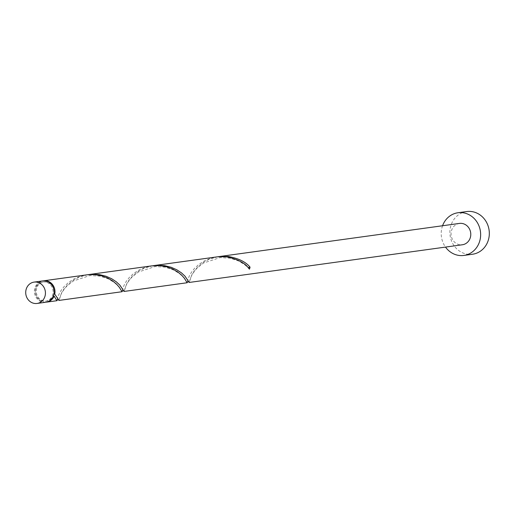 <?xml version="1.0" encoding="UTF-8"?>
<svg xmlns="http://www.w3.org/2000/svg" width="515" height="515" viewBox="0 0 515 515"><rect width="100%" height="100%" fill="white"/><g stroke="black" fill="none" stroke-linecap="round" stroke-linejoin="round"><path stroke-width="0.39" stroke-dasharray="2.58 1.93" d="M45.726 302.254A10.77 9.843 82.1 0 1 41.123 301.693A10.77 9.843 82.1 0 1 34.428 290.389A10.77 9.843 82.1 0 1 42.784 280.907M47.071 282.478A9.695 8.858 82.1 0 1 53.09 292.655A9.695 8.858 82.1 0 1 45.578 301.185A9.695 8.858 82.1 0 1 41.438 300.683A9.695 8.858 82.1 0 1 35.413 290.505A9.695 8.858 82.1 0 1 42.925 281.975A9.695 8.858 82.1 0 1 47.071 282.478M53.856 294.265A1.075 0.985 -97.9 0 0 53.534 294.754A9.695 8.858 82.1 0 1 46.447 301.063A9.695 8.858 82.1 0 1 42.301 300.56A9.695 8.858 82.1 0 1 36.282 290.389A9.695 8.858 82.1 0 1 43.794 281.853A9.695 8.858 82.1 0 1 47.94 282.362A9.695 8.858 82.1 0 1 53.534 294.754A1.075 0.985 -97.9 0 0 53.534 295.449M466.661 211.549A21.546 19.679 -97.9 0 0 449.962 230.508A21.546 19.679 -97.9 0 0 463.346 253.116A21.546 19.679 -97.9 0 0 472.551 254.236M217.787 256.779L209.154 259.283L203.213 262.463L198.269 266.371L194.483 270.594L191.883 274.688L189.211 282.452M459.451 223.42A10.77 9.843 -97.9 0 0 451.101 232.902A10.77 9.843 -97.9 0 0 457.796 244.207A10.77 9.843 -97.9 0 0 462.399 244.76M46.157 302.183A10.77 9.843 82.1 0 1 41.992 301.571A10.77 9.843 82.1 0 1 35.284 290.505A10.77 9.843 82.1 0 1 43.215 280.862M57.126 300.026L58.819 294.535L60.95 290.634L64.227 286.411L68.682 282.31L74.224 278.776L80.623 276.169L86.546 274.868M87.576 274.74L78.943 277.25L73.001 280.424L68.057 284.332L64.278 288.555L61.671 292.649L59.006 300.419M122.235 291.046L123.928 285.555L126.053 281.647L129.329 277.424L133.791 273.33L139.333 269.796L145.726 267.188L151.648 265.888M152.685 265.759L144.052 268.264L138.104 271.444L133.166 275.351L129.381 279.574L126.78 283.668L124.109 291.439M187.338 282.059L189.031 276.568L191.162 272.667L194.432 268.444L198.893 264.35L204.436 260.815L210.835 258.208L216.751 256.908M442.565 225.75A21.546 19.679 -97.9 0 0 445.514 247.091M249.427 269.165A1.075 0.985 82.1 0 1 248.829 268.412M45.578 301.185L46.447 301.063M42.925 281.975L43.794 281.853M189.378 281.924L190.544 277.894L192.7 273.645L196.633 268.579L203.425 263.062L220.072 257.597L230.031 258.144L238.902 261.092L245.237 265.116L249.054 268.882M124.276 290.904L125.441 286.874L127.591 282.626L131.525 277.566L138.323 272.049L154.964 266.577L164.929 267.13L173.8 270.079L179.767 273.813L183.746 277.617L186.874 282.355M59.167 299.885L60.332 295.861L62.489 291.606L66.422 286.546L73.22 281.029L89.861 275.564L99.826 276.111L108.691 279.059L114.665 282.793L118.643 286.604L121.772 291.336M53.74 295.829L56.663 300.316"/><path stroke-width="0.77" d="M32.445 302.891A10.77 9.843 -97.9 0 0 37.041 303.451A10.77 9.843 -97.9 0 0 45.397 293.968A10.77 9.843 -97.9 0 0 38.702 282.664A10.77 9.843 -97.9 0 0 34.099 282.104A10.77 9.843 -97.9 0 0 25.75 291.587A10.77 9.843 -97.9 0 0 32.445 302.891M34.099 282.104L42.784 280.907A10.77 9.843 82.1 0 1 47.38 281.467A10.77 9.843 82.1 0 1 54.075 292.771A10.77 9.843 82.1 0 1 45.726 302.254L37.041 303.451M445.514 247.091A21.546 19.679 -97.9 0 0 454.661 254.313A21.546 19.679 -97.9 0 0 463.867 255.434A21.546 19.679 -97.9 0 0 480.572 236.475A21.546 19.679 -97.9 0 0 467.189 213.867A21.546 19.679 -97.9 0 0 457.983 212.747A21.546 19.679 -97.9 0 0 442.565 225.75M463.867 255.434L472.551 254.236A21.546 19.679 -97.9 0 0 489.25 235.278A21.546 19.679 -97.9 0 0 475.866 212.669A21.546 19.679 -97.9 0 0 466.661 211.549L457.983 212.747M248.829 268.412A1.075 0.985 82.1 0 1 250.052 267.15C245.745 261.871 238.509 258.324 228.332 256.502L218.824 256.618L459.451 223.42A10.77 9.843 -97.9 0 1 464.054 223.98A10.77 9.843 -97.9 0 1 470.749 235.284A10.77 9.843 -97.9 0 1 462.399 244.76L189.211 282.452L184.943 276.13L181.492 272.905L176.864 269.809L171.173 267.279L164.678 265.682L157.725 265.264L152.685 265.759M250.052 267.15A10.77 9.843 82.1 0 1 249.427 269.165C245.636 263.274 237.911 259.148 226.252 256.792L217.748 256.779L153.715 265.605M53.534 295.449A1.075 0.985 -97.9 0 0 54.114 296.112A10.77 9.843 82.1 0 1 46.595 302.131A10.77 9.843 82.1 0 1 46.157 302.183M54.114 296.112L56.933 300.702L57.126 300.026M43.215 280.862A10.77 9.843 82.1 0 1 43.646 280.791L87.537 274.746L94.567 274.617L101.307 275.731L107.378 277.907L112.482 280.81L116.442 284.035L119.216 287.132L122.042 291.722L59.006 300.419L54.738 294.097A1.075 0.985 -97.9 0 0 53.856 294.265M122.042 291.722L122.235 291.046M43.646 280.791A10.77 9.843 82.1 0 1 48.249 281.345A10.77 9.843 82.1 0 1 54.738 294.097M88.612 274.585L151.648 265.888L159.669 265.631L166.409 266.751L172.48 268.92L177.585 271.83L181.544 275.055L184.319 278.151L187.145 282.741L124.109 291.439L119.841 285.11L116.39 281.885L111.761 278.789L106.071 276.259L99.575 274.662L92.616 274.244L87.576 274.74M187.145 282.741L187.338 282.059M218.824 256.618L217.787 256.779M46.595 302.131L56.933 300.702M188.87 281.885L187.357 281.937M123.761 290.866L122.255 290.917M58.659 299.846L57.152 299.904"/></g></svg>
